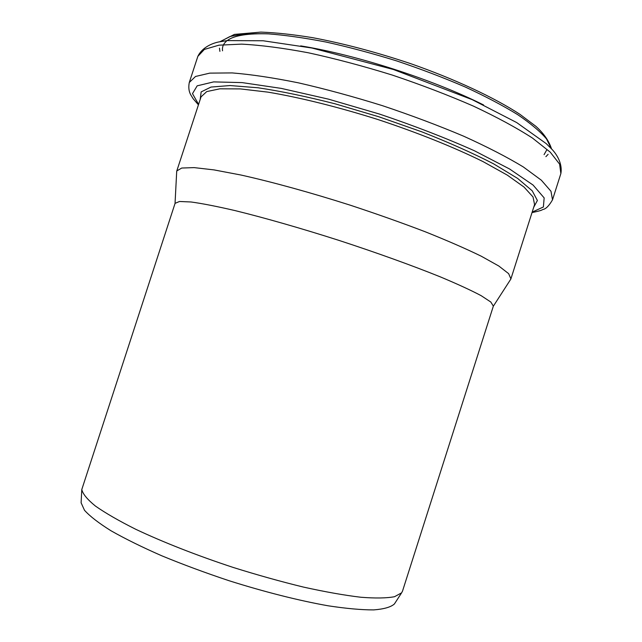 <?xml version="1.0" encoding="UTF-8"?>
<svg xmlns="http://www.w3.org/2000/svg" width="642" height="642" viewBox="0 0 642 642"><rect width="100%" height="100%" fill="white"/><g stroke="black" fill="none" stroke-linecap="round" stroke-linejoin="round"><path stroke-width="0.96" d="M394.982 603.063L394.389 603.986C390.842 607.131 383.956 609.106 373.716 609.9C361.55 609.932 346.383 608.568 328.214 605.807C299.156 600.663 264.512 591.932 228.937 580.681C205.336 572.808 182.994 564.535 161.912 555.852C142.099 547.161 125.11 538.782 110.946 530.733C98.691 523.061 89.872 516.248 84.495 510.278L81.109 502.798L81.165 501.699M402.51 591.138L401.595 592.847L394.533 596.699C386.644 598.208 375.385 598.392 360.748 597.237C344.272 595.262 325.245 591.892 303.658 587.133C280.995 581.62 257.514 575.055 233.207 567.448C196.925 555.499 162.899 542.129 135.679 529.249C118.922 520.847 105.505 513.11 95.417 506.048C87.392 499.508 82.85 494.011 81.783 489.549L175.073 203.345L179.495 201.484L191.051 201.981C202.286 203.522 217.012 206.403 235.229 210.632C264.721 217.879 301.034 228.271 338.856 240.357C376.597 252.683 412.132 265.491 440.292 276.863C457.545 284.093 471.172 290.369 481.187 295.689L490.849 302.053L493.345 306.146L402.51 591.138M510.398 279.768L510.912 278.861L508.616 273.628L498.826 266.029L481.348 256.254C465.988 248.751 447.281 240.598 425.237 231.77C401.667 222.766 376.661 213.906 350.219 205.175C310.415 192.496 272.104 181.959 240.927 175.017L213.995 169.897L194.101 167.61L181.718 168.043L176.791 170.949L176.67 171.976M544.079 154.642L546.639 150.116M269.295 33.89C248.053 33.183 234.025 35.422 227.196 40.59M226.449 41.184C223.336 43.865 222.036 47.067 222.549 50.79M545.885 156.664L548.124 154.313M219.468 48.158L219.901 51.368M551.277 148.551L546.502 138.897C540.251 131.546 530.653 123.465 517.709 114.653C502.911 105.553 485.376 96.316 465.105 86.943C443.59 77.682 420.823 69.023 396.804 60.958C372.601 53.446 349.071 47.155 326.208 42.075C304.276 37.83 284.655 35.061 267.329 33.777C251.68 33.352 239.169 34.299 229.796 36.602L220.278 41.642M483.562 104.951C433.077 79.592 356.479 54.851 300.697 45.887M197.856 56.344C202.206 47.203 212.711 43.102 218.85 41.939L227.107 40.607L263.084 40.759L311.972 48.03L393.434 69.513L472.239 99.671L516.666 122.55L546.262 143.648L552.289 149.658C556.71 154.369 562.665 163.694 560.859 173.589L559.615 164.143L550.274 152.186L532.515 138.094C516.577 127.798 496.852 117.125 473.339 106.074C448.06 95.072 421.032 84.736 392.246 75.058C363.236 66.07 335.268 58.647 308.337 52.78C282.801 47.989 260.556 45.109 241.609 44.129L218.962 45.173L204.389 49.41L197.856 56.344L189.278 82.497C188.355 87.296 188.836 91.389 190.722 94.767L193.138 98.724L198.434 104.847M560.859 173.589L552.513 199.822L550.98 191.276L541.35 180.209L523.31 166.944C507.196 157.162 487.318 146.914 463.676 136.2C438.293 125.479 411.185 115.295 382.367 105.649C353.349 96.613 325.414 89.021 298.546 82.866C273.107 77.73 250.99 74.416 232.195 72.923L209.806 73.124L195.521 76.47L189.278 82.497M532.162 212.125L543.389 206.981L544.159 197.905L533.085 185.065L509.612 169.006L474.446 150.782C445.781 137.982 414.178 125.76 379.639 114.107L328.487 99.149L281.284 88.395L242.106 82.601L213.674 81.895L197.174 85.835L192.496 93.644L198.587 104.381M533.735 207.206L537.386 200.497L532.226 190.81L517.637 178.42L493.626 163.854C473.186 153.318 449.288 142.652 421.914 131.867L378.78 116.748L334.955 103.779C306.451 96.517 280.827 91.18 258.076 87.777L230.093 85.546L211.001 87.063L201.155 91.902L200.192 99.478M510.912 278.861L534.569 204.581L533.037 196.974L524.008 187.047L507.26 175.097L483.081 161.624C454.319 147.395 417.469 132.581 377.889 119.516C338.141 106.957 299.589 97.415 267.939 92.135L240.445 88.917L219.869 88.813L206.748 91.581L201.05 96.862L176.791 170.949M394.389 603.986L401.595 592.847M81.109 502.798L81.783 489.549M551.51 148.808C548.95 140.887 543.734 133.384 535.861 126.305L519.94 114.332C494.324 97.576 454.833 79.07 410.39 63.558C376.18 52.114 343.566 43.487 312.542 37.661C293.113 34.499 275.883 32.646 260.869 32.1L234.402 34.403L219.941 41.714M552.513 199.822C549.143 205.673 546.005 208.883 543.1 209.444C541.318 209.95 543.613 210.127 532.017 212.59M493.313 306.242L510.791 279.158M175.041 203.442L176.71 171.245"/></g></svg>
